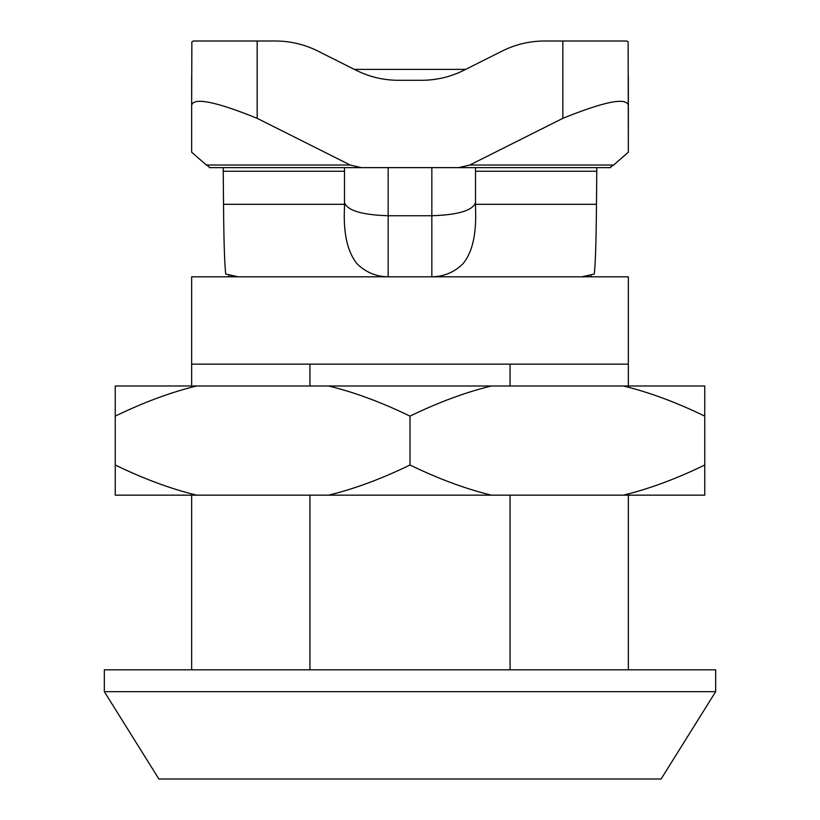<?xml version="1.0" encoding="UTF-8"?>
<svg xmlns="http://www.w3.org/2000/svg" width="820" height="820" viewBox="0 0 820 820"><rect width="100%" height="100%" fill="white"/><g stroke="black" fill="none" stroke-linecap="round" stroke-linejoin="round"><path stroke-width="1.23" d="M196.677 385.984L115.241 385.984L115.241 416.13C143.869 402.231 171.021 392.185 196.677 385.984L328.564 385.984C354.219 392.185 381.361 402.231 410 416.13C438.638 402.231 465.78 392.185 491.436 385.984L623.323 385.984C648.979 392.185 676.131 402.231 704.759 416.13L704.759 465.012C676.131 478.911 648.979 488.956 623.323 495.157L491.436 495.157C465.78 488.956 438.638 478.911 410 465.012C381.361 478.911 354.219 488.956 328.564 495.157L196.677 495.157C171.021 488.956 143.869 478.911 115.241 465.012L115.241 495.157L196.677 495.157M410 416.13L410 465.012M115.241 416.13L115.241 465.012M623.323 495.157L704.759 495.157L704.759 465.012M704.759 416.13L704.759 385.984L623.323 385.984M491.436 495.157L328.564 495.157M491.436 385.984L328.564 385.984M628.345 385.984L628.345 364.152L510.06 364.152L510.06 385.984M628.345 669.827L628.345 495.157M309.939 385.984L309.939 364.152L191.654 364.152L191.654 385.984M510.06 495.157L510.06 669.827M309.939 364.152L510.06 364.152M223.194 167.639L223.532 204.313C223.798 240.034 224.526 263.271 225.705 274.034L238.159 276.811L388.167 276.811L388.167 167.639L344.492 167.639L344.492 207.347C343.18 233.208 347.413 252.068 357.202 263.938C365.822 272.322 376.144 276.617 388.167 276.811L249.362 276.811M223.532 204.313L344.492 204.313L344.492 171.267L223.337 171.267M475.508 202.601L475.508 167.639L431.832 167.639L431.832 215.732C458.165 214.901 472.73 210.525 475.508 202.601L475.508 207.347C476.717 233.72 472.474 252.58 462.798 263.938C454.178 272.322 443.856 276.617 431.832 276.811L581.841 276.811L594.295 274.034C595.474 263.271 596.201 240.034 596.468 204.313L596.806 167.639M388.167 276.811L431.832 276.811L431.832 215.732L388.167 215.732C361.835 214.901 347.27 210.525 344.492 202.601M596.663 171.267L475.508 171.267L475.508 204.313L596.468 204.313M209.325 166.931L209.325 167.639L361.343 167.639L350.202 165.025L206.332 165.025L209.325 166.931L209.325 167.639M206.332 165.025L191.654 152.202L191.654 105.216C193.848 97.18 215.68 101.557 257.162 118.326L350.202 165.025M361.343 167.639L610.674 167.639L610.674 166.931L613.668 165.025L469.798 165.025L458.657 167.639M469.798 165.025L562.838 118.326L562.838 41L626.705 41L628.14 41.851L628.345 152.202L613.668 165.025M191.654 105.216L191.859 41.851L193.294 41L275.407 41C290.321 41.051 304.394 44.372 317.637 50.953L356.259 70.346C369.502 76.926 383.575 80.247 398.489 80.298L421.511 80.298C436.424 80.247 450.498 76.926 463.741 70.346L502.363 50.953C515.606 44.372 529.679 41.051 544.593 41L562.838 41M257.162 41L257.162 118.326M610.674 166.931L610.674 167.639M191.654 76.219L191.654 152.202M562.838 118.326C604.319 101.557 626.152 97.18 628.345 105.216M628.345 152.202L628.345 76.219M628.345 364.152L628.345 276.811L571.704 276.811M248.296 276.811L191.654 276.811L191.654 364.152M465.647 69.382L354.353 69.382M715.675 691.66L661.104 779L158.895 779L104.324 691.66L104.324 669.827L715.675 669.827L715.675 691.66L104.324 691.66M191.654 495.157L191.654 669.827M309.939 669.827L309.939 495.157M231.004 275.233L231.004 276.811M588.996 275.233L588.996 276.811M591.22 274.772L591.22 276.811M228.78 274.772L228.78 276.811"/></g></svg>
